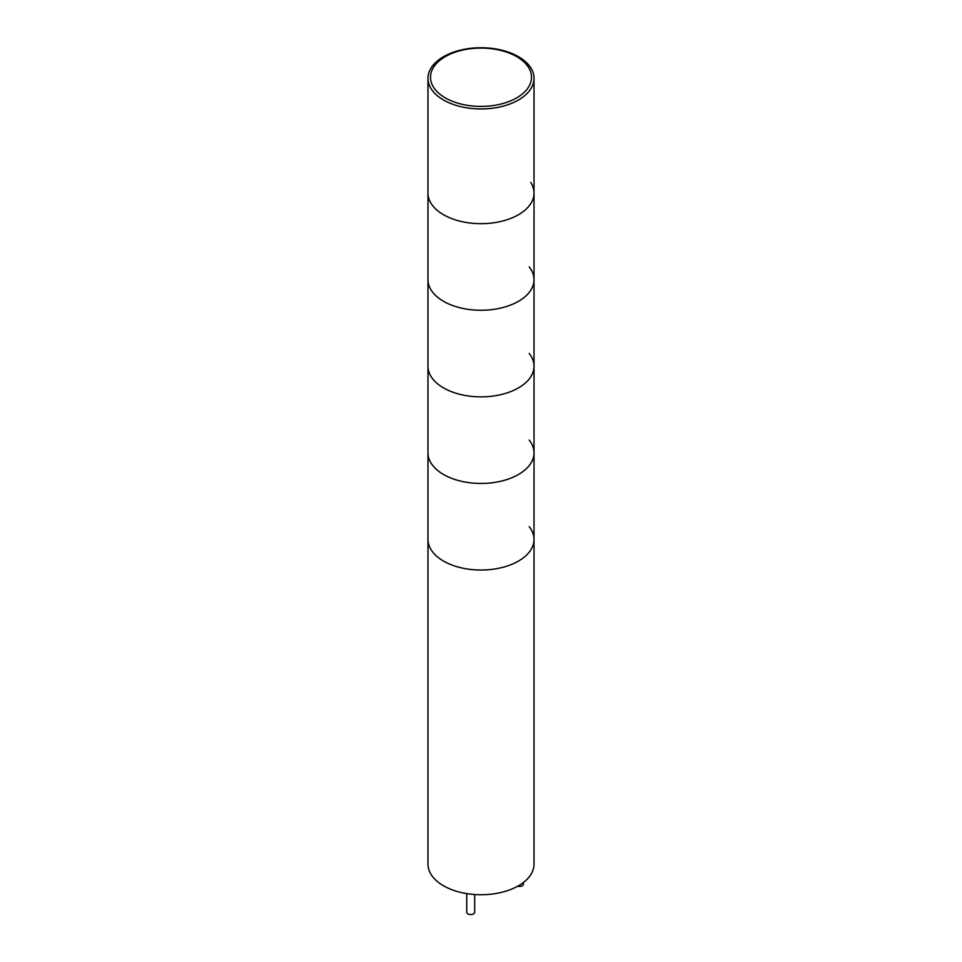 <?xml version="1.0" encoding="UTF-8"?>
<svg xmlns="http://www.w3.org/2000/svg" width="962" height="962" viewBox="0 0 962 962"><rect width="100%" height="100%" fill="white"/><g stroke="black" fill="none" stroke-linecap="round" stroke-linejoin="round"><path stroke-width="1.44" d="M529.196 526.659A53.018 30.616 180 0 1 534.018 539.417A53.018 30.616 180 0 1 501.286 567.7A53.018 30.616 180 0 1 443.506 561.062A53.018 30.616 180 0 1 427.982 539.417A53.018 30.616 0 0 0 443.506 561.062A53.018 30.616 0 0 0 501.286 567.7A53.018 30.616 0 0 0 534.018 539.417L534.018 864.129A53.018 30.616 0 0 1 501.286 892.411A53.018 30.616 0 0 1 443.506 885.774A53.018 30.616 0 0 1 427.982 864.129L427.982 452.837A53.018 30.616 0 0 0 443.506 474.482A53.018 30.616 180 0 1 427.982 452.837L427.982 366.245A53.018 30.616 0 0 0 443.506 387.89A53.018 30.616 180 0 1 427.982 366.245L427.982 279.653A53.018 30.616 0 0 0 443.506 301.298A53.018 30.616 180 0 1 427.982 279.653L427.982 193.073A53.018 30.616 0 0 0 443.506 214.718A53.018 30.616 180 0 1 427.982 193.073L427.982 78.343A53.018 30.616 180 0 1 460.714 50.06A53.018 30.616 180 0 1 518.494 56.698A53.018 30.616 180 0 1 534.018 78.343A53.018 30.616 180 0 1 501.286 106.626A53.018 30.616 180 0 1 443.506 99.988A53.018 30.616 180 0 1 427.982 78.343M466.726 893.602L466.726 912.277A3.98 2.297 0 0 0 467.893 913.9A3.98 2.297 0 0 0 472.234 914.393A3.98 2.297 0 0 0 474.687 912.277L474.687 894.516M517.688 886.23A3.98 2.297 0 0 0 523.388 884.162L523.388 882.515M529.196 440.067A53.018 30.616 180 0 1 534.018 452.837A53.018 30.616 180 0 1 501.286 481.12A53.018 30.616 180 0 1 443.506 474.482A53.018 30.616 0 0 0 501.286 481.12A53.018 30.616 0 0 0 534.018 452.837L534.018 539.417M529.196 353.487A53.018 30.616 180 0 1 534.018 366.245A53.018 30.616 180 0 1 501.286 394.528A53.018 30.616 180 0 1 443.506 387.89A53.018 30.616 0 0 0 501.286 394.528A53.018 30.616 0 0 0 534.018 366.245L534.018 452.837M529.196 266.895A53.018 30.616 180 0 1 534.018 279.653A53.018 30.616 180 0 1 501.286 307.936A53.018 30.616 180 0 1 443.506 301.298A53.018 30.616 0 0 0 501.286 307.936A53.018 30.616 0 0 0 534.018 279.653L534.018 366.245M530.711 182.419A53.018 30.616 180 0 1 534.018 193.073A53.018 30.616 180 0 1 501.286 221.356A53.018 30.616 180 0 1 443.506 214.718A53.018 30.616 0 0 0 501.286 221.356A53.018 30.616 0 0 0 534.018 193.073L534.018 279.653M516.714 56.638A50.505 29.161 180 0 1 516.714 97.871A50.505 29.161 180 0 1 445.286 97.871A50.505 29.161 180 0 1 445.286 56.638A50.505 29.161 180 0 1 516.714 56.638M534.018 193.073L534.018 78.343"/></g></svg>
